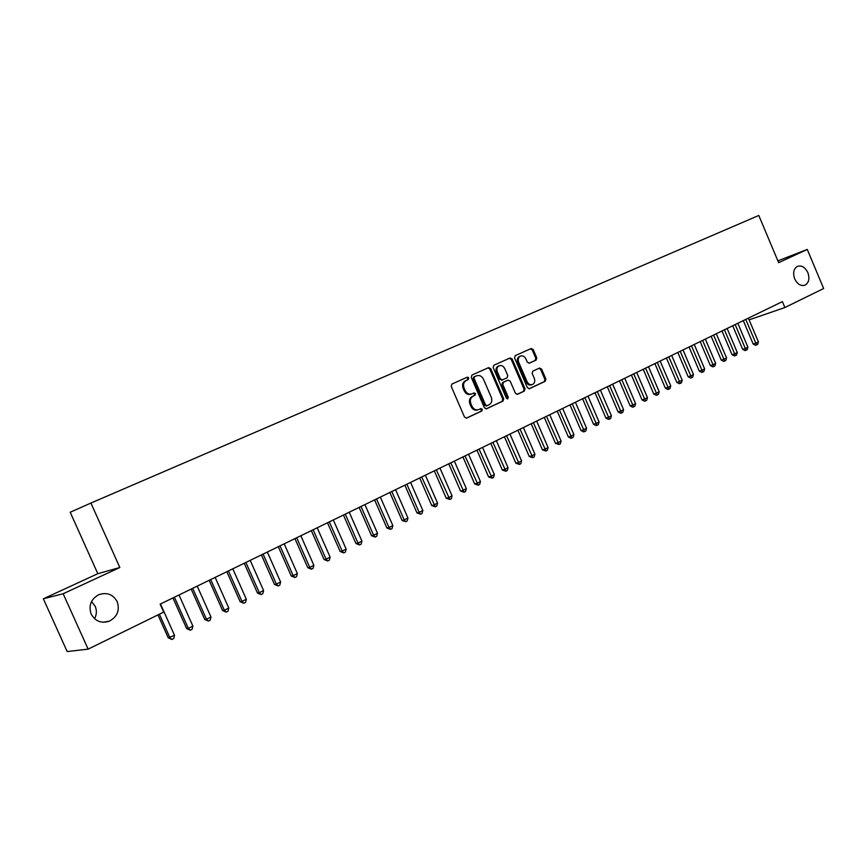 <?xml version="1.0" encoding="UTF-8"?>
<svg xmlns="http://www.w3.org/2000/svg" width="867" height="867" viewBox="0 0 867 867"><rect width="100%" height="100%" fill="white"/><g stroke="black" fill="none" stroke-linecap="round" stroke-linejoin="round"><path stroke-width="1.3" d="M468.722 377.936L467.215 377.199L451.924 384.048L451.219 386.4L464.506 417.049L466.684 418.078L481.846 410.98L482.323 409.332L480.838 408.606L478.779 409.571C475.907 410.459 473.642 409.354 471.973 406.233L470.868 403.697C469.719 400.283 470.467 397.78 473.089 396.176L475.04 395.276L475.528 393.64L474.021 392.914L472.038 393.824C469.134 394.745 466.836 393.629 465.145 390.475L464.04 387.939C462.902 384.536 463.628 382.044 466.24 380.461L468.245 379.562L468.722 377.936M471.496 394.019L471.117 394.171C468.213 395.092 465.915 393.976 464.224 390.833L463.119 388.286C461.981 384.894 462.707 382.401 465.319 380.819L467.324 379.919L467.801 378.294L466.576 377.481M466.164 418.208L480.903 411.305L481.38 409.657L480.307 408.856M478.15 409.788L477.847 409.896C474.975 410.785 472.71 409.679 471.041 406.569L469.936 404.033C468.798 400.619 469.535 398.116 472.157 396.522L474.119 395.623L474.596 393.986L473.447 393.174M794.692 278.881C797.402 284.257 800.837 286.348 805.009 285.167C808.9 282.772 809.854 278.589 807.849 272.617C805.14 267.22 801.682 265.139 797.488 266.342C793.63 268.737 792.698 272.921 794.692 278.881M91.176 614.085C95.24 621.271 101.255 623.644 109.22 621.216C117.338 616.838 119.993 610.325 117.197 601.676C113.078 594.404 106.977 592.053 98.892 594.643C90.959 599.043 88.391 605.524 91.176 614.085M94.546 618.713C96.725 614.616 96.941 610.466 95.186 606.282L91.544 601.503M536.142 360.087L536.771 357.843L533.205 349.564L531.168 348.523L515.215 355.676L514.575 357.941L527.385 387.679L529.423 388.709L545.267 381.296L545.885 379.031L541.593 369.06L539.567 368.031L532.804 371.141L532.165 373.406L534.31 378.38C535.242 381.177 534.657 383.214 532.544 384.482C530.257 385.176 528.447 384.265 527.093 381.718L518.672 362.168C517.74 359.404 518.303 357.388 520.373 356.12C522.693 355.383 524.535 356.304 525.911 358.884L527.309 362.135L529.369 363.165L536.142 360.087L535.167 360.455L535.806 358.212L532.24 349.943L530.517 348.816M782.392 301.618L160.146 604.147L163.7 612.091L88.131 649.145L63.161 593.743L119.83 567.517L90.927 503.044L758.788 215.45L778.642 262.679L807.264 249.425L823.65 288.516L784.884 307.525L782.392 301.618M490.711 368.659L488.587 367.619L471.941 375.075L471.258 377.394L484.404 407.761L486.506 408.791L503.044 401.053L503.705 398.744L490.711 368.659L489.768 369.028L487.98 367.89M493.822 365.267L510.099 357.973L512.18 359.014L525.023 388.784L524.372 391.071L517.469 394.301L515.41 393.271L510.175 381.144L508.084 380.114L503.467 382.239L502.806 384.536L508.279 397.205L507.791 398.831L506.339 398.105L493.15 367.565L493.811 365.278M90.927 503.044L70.205 512.245L97.808 573.694L43.35 598.804L63.161 593.743M468.408 378.055L468.039 377.21M749.11 319.869L784.884 307.525M807.264 249.425L777.872 260.848M43.35 598.804L67.171 651.551L88.131 649.145M119.83 567.517L97.808 573.694M486.029 408.91L502.091 401.388L502.752 399.069L489.768 369.028M476.048 376.018L473.61 377.091L474.531 376.733L474.054 378.359L485.574 404.987L487.048 405.713L489.107 404.748C491.697 403.155 492.413 400.662 491.275 397.281L483.439 379.15C481.759 376.018 479.473 374.902 476.59 375.812L473.599 377.102L473.122 378.716L474.054 378.359M486.896 405.756L484.631 405.312L473.122 378.716M517.003 394.409L523.408 391.407L524.058 389.12L511.237 359.393L509.471 358.255M507.314 380.407L502.524 382.585L501.852 384.894L507.325 397.541L508.279 397.205M507.206 398.885L507.325 397.541M504.746 368.562C503.348 365.95 501.473 365.029 499.11 365.787C496.997 367.077 496.412 369.114 497.344 371.91L500.357 378.868L502.459 379.909L507.087 377.795L507.737 375.498L504.746 368.562M498.514 366.015L498.157 366.156C496.054 367.445 495.469 369.483 496.401 372.268L497.344 371.91M501.505 380.266L502.296 379.963L499.414 379.226L496.401 372.268M528.978 363.273L535.167 360.455M519.756 356.37L519.42 356.5C517.35 357.757 516.786 359.772 517.707 362.536L518.672 362.168M532.089 384.634L531.569 384.829C529.293 385.522 527.483 384.612 526.128 382.065L517.707 362.536M528.968 388.806L544.292 381.643L544.909 379.388L540.618 369.418L539.003 368.28M157.978 614.898L168.241 637.83L174.516 635.305L160.493 603.974M159.387 614.204L169.878 637.635L171.883 639.467L168.241 637.83M174.516 635.305L173.736 638.535L171.883 639.467M172.934 597.927L186.643 628.586L188.323 628.369L192.886 626.072L179.003 594.979M174.397 597.211L188.323 628.369L190.285 630.201L186.643 628.586M192.886 626.072L192.106 629.279L190.285 630.201M191.184 589.051L204.764 619.493L206.487 619.244L210.984 616.979L197.221 586.114M192.691 588.325L206.487 619.244L208.405 621.075L204.764 619.493M210.984 616.979L210.193 620.165L208.405 621.075M209.142 580.316L222.602 610.531L224.358 610.26L228.79 608.038L215.157 577.4M210.692 579.568L224.358 610.26L226.233 612.091L222.602 610.531M228.79 608.038L228.01 611.202L226.233 612.091M226.829 571.721L240.159 601.709L241.969 601.416L246.326 599.216L232.811 568.817M228.422 570.941L241.969 601.416L243.8 603.248L240.159 601.709M246.326 599.216L245.545 602.37L243.8 603.248M244.245 563.257L257.456 593.028L259.298 592.703L263.59 590.546L250.205 560.353M245.881 562.455L259.298 592.703L261.097 594.534L257.456 593.028M263.59 590.546L262.809 593.667L261.097 594.534M261.4 554.913L274.492 584.466L276.378 584.12L280.605 581.995L267.329 552.03M263.08 554.1L276.378 584.12L278.123 585.951L274.492 584.466M280.605 581.995L279.813 585.106L278.123 585.951M278.296 546.698L291.279 576.035L293.198 575.666L297.359 573.575L284.203 543.826M280.008 545.863L293.198 575.666L294.91 577.498L291.279 576.035M297.359 573.575L296.568 576.663L294.91 577.498M294.943 538.602L307.807 567.733L309.757 567.343L313.865 565.284L300.827 535.741M296.687 537.757L309.757 567.343L311.437 569.175L307.807 567.733M313.865 565.284L313.074 568.351L311.437 569.175M311.34 530.637L324.095 559.562L326.079 559.15L330.121 557.113L317.203 527.786M313.128 529.77L326.079 559.15L327.715 560.971L324.095 559.562M330.121 557.113L329.33 560.158L327.715 560.971M327.498 522.779L340.146 551.499L342.162 551.065L346.15 549.06L333.329 519.94M329.319 521.891L342.162 551.065L343.765 552.897L340.146 551.499M346.15 549.06L345.359 552.095L343.765 552.897M343.43 515.031L355.958 543.555L358.006 543.1L361.94 541.127L349.228 512.213M345.283 514.131L358.006 543.1L359.577 544.931L355.958 543.555M361.94 541.127L361.149 544.14L359.577 544.931M359.122 507.401L371.553 535.73L373.623 535.253L377.503 533.313L364.899 504.594M361.008 506.491L373.623 535.253L375.162 537.074L371.553 535.73M377.503 533.313L376.701 536.305L375.162 537.074M374.587 499.88L386.92 528.014L389.023 527.515L392.838 525.608L380.342 497.084M376.506 498.948L389.023 527.515L390.518 529.347L386.92 528.014M392.838 525.608L392.047 528.577L390.518 529.347M389.836 492.467L402.06 520.406L404.195 519.897L407.956 518.011L395.569 489.682M391.786 491.524L404.195 519.897L405.658 521.717L402.06 520.406M407.956 518.011L407.165 520.959L405.658 521.717M404.867 485.162L416.994 512.906L419.151 512.375L422.858 510.511L410.579 482.388M406.851 484.198L419.151 512.375L420.593 514.196L416.994 512.906M422.858 510.511L422.066 513.448L420.593 514.196M419.693 477.955L431.712 505.504L433.901 504.962L437.553 503.131L425.372 475.192M421.698 476.98L435.31 506.783L431.712 505.504M437.553 503.131L436.762 506.046L435.31 506.783M434.313 470.846L446.234 498.222L448.445 497.658L452.054 495.848L439.97 468.093M436.339 469.86L449.821 499.479L446.234 498.222M452.054 495.848L451.252 498.753L449.821 499.479M448.727 463.845L460.55 491.025L462.783 490.451L466.338 488.674L454.351 461.103M450.775 462.837L464.127 492.272L460.55 491.025M466.338 488.674L465.546 491.556L464.127 492.272M462.935 456.931L474.672 483.938L476.926 483.353L480.437 481.586L468.548 454.2M465.015 455.923L478.237 485.162L474.672 483.938M480.437 481.586L479.646 484.447L478.237 485.162M476.958 450.114L488.598 476.948L490.874 476.341L494.342 474.596L482.54 447.394M479.061 449.095L492.163 478.15L488.598 476.948M494.342 474.596L493.54 477.446L492.163 478.15M490.787 443.384L502.34 470.044L504.637 469.426L508.051 467.714L496.347 440.685M492.911 442.354L505.894 471.225L502.34 470.044M508.051 467.714L507.26 470.543L505.894 471.225M504.431 436.751L515.887 463.238L518.217 462.599L521.576 460.908L509.969 434.064M506.577 435.711L519.441 464.409L515.887 463.238M521.576 460.908L520.785 463.726L519.441 464.409M517.892 430.205L529.26 456.519L531.601 455.869L534.928 454.21L523.408 427.529M520.059 429.154L532.804 457.678L529.26 456.519M534.928 454.21L534.137 457.007L532.804 457.678M531.178 423.757L542.46 449.897L544.823 449.236L548.096 447.589L536.662 421.08M533.368 422.684L545.993 451.035L542.46 449.897M548.096 447.589L547.305 450.374L545.993 451.035M544.281 417.385L555.476 443.351L557.86 442.679L561.09 441.054L549.754 414.719M546.492 416.301L559.009 444.478L555.476 443.351M561.09 441.054L560.299 443.828L559.009 444.478M557.221 411.088L568.329 436.903L570.724 436.22L573.921 434.616L562.661 408.444M559.453 410.004L571.852 438.008L570.887 438.279L568.329 436.903M573.921 434.616L573.13 437.369L571.852 438.008M569.987 404.878L581.009 430.531L583.426 429.837L586.58 428.255L575.406 402.245M572.231 403.794L584.531 431.625L583.556 431.896L581.009 430.531M586.58 428.255L585.789 430.986L584.531 431.625M582.591 398.755L593.527 424.245L595.965 423.54L599.075 421.969L587.989 396.132M584.857 397.65L597.038 425.318L596.062 425.599L593.527 424.245M599.075 421.969L598.284 424.689L597.038 425.318M595.022 392.708L605.892 418.035L608.341 417.32L611.408 415.781L600.398 390.096M597.309 391.602L609.393 419.097L608.406 419.39L605.892 418.035M611.408 415.781L610.617 418.479L609.393 419.097M607.312 386.736L618.084 411.912L620.555 411.186L623.579 409.657L612.655 384.135M609.609 385.62L621.585 412.963L620.599 413.245L618.084 411.912M623.579 409.657L622.799 412.345L621.585 412.963M619.428 380.841L630.136 405.864L632.607 405.117L635.598 403.621L624.76 378.25M621.747 379.713L633.625 406.894L632.628 407.187L630.136 405.864M635.598 403.621L634.817 406.298L633.625 406.894M631.404 375.021L642.024 399.893L644.517 399.134L647.476 397.65L636.703 372.442M633.734 373.894L645.503 400.912L644.506 401.204L642.024 399.893M647.476 397.65L646.684 400.316L645.503 400.912M643.227 369.277L653.772 393.997L656.276 393.228L659.191 391.765L648.505 366.708M645.568 368.139L657.24 394.994L656.243 395.298L653.772 393.997M659.191 391.765L658.411 394.409L657.24 394.994M654.899 363.598L665.368 388.167L667.883 387.397L670.765 385.945L660.155 361.04M657.262 362.449L668.836 389.164L667.828 389.467L665.368 388.167M670.765 385.945L669.985 388.579L668.836 389.164M666.43 357.995L676.824 382.412L679.349 381.632L682.199 380.201L671.665 355.448M668.804 356.836L680.281 383.398L679.262 383.702L676.824 382.412M682.199 380.201L681.419 382.824L680.281 383.398M677.81 352.457L688.138 376.733L690.685 375.942L693.492 374.533L683.033 349.921M680.205 351.298L691.584 377.698L690.566 378.012L688.138 376.733M693.492 374.533L692.711 377.134L691.584 377.698M689.059 346.995L699.311 371.119L701.869 370.317L704.643 368.93L694.261 344.47M691.465 345.825L702.747 372.073L701.728 372.387L699.311 371.119M704.643 368.93L703.863 371.52L702.747 372.073M700.168 341.587L710.344 365.581L712.912 364.769L715.654 363.392L705.348 339.073M702.584 340.417L713.779 366.513L712.75 366.839L710.344 365.581M715.654 363.392L714.874 365.972L713.779 366.513M711.146 336.255L721.257 360.098L723.837 359.285L726.546 357.919L716.305 333.752M713.574 335.074L724.682 361.03L723.652 361.355L721.257 360.098M726.546 357.919L725.766 360.488L724.682 361.03M721.994 330.977L732.03 354.69L734.62 353.866L737.297 352.522L727.12 328.485M724.433 329.796L735.444 355.611L734.414 355.936L732.03 354.69M737.297 352.522L736.517 355.069L735.444 355.611M732.713 325.775L742.672 349.347L745.273 348.512L747.918 347.179L737.817 323.283M735.162 324.583L746.086 350.246L745.046 350.582L742.672 349.347M747.918 347.179L747.137 349.715L746.086 350.246M743.301 320.627L753.195 344.058L755.807 343.224L758.419 341.901L748.384 318.146M745.75 319.424L756.598 344.958L755.558 345.283L753.195 344.058M758.419 341.901L757.639 344.427L756.598 344.958M465.351 380.808L466.273 380.45M463.119 388.286L464.04 387.939M464.224 390.833L465.145 390.475M474.119 395.623L475.04 395.276M472.157 396.522L473.089 396.176M469.936 404.033L470.868 403.697M471.041 406.569L471.973 406.233M480.903 411.305L481.846 410.98M502.752 399.069L503.705 398.744M502.091 401.388L503.044 401.053M484.631 405.312L485.574 404.987M475.658 376.17L476.59 375.812M511.237 359.393L512.18 359.014M524.058 389.12L525.023 388.784M523.408 391.407L524.372 391.071M502.524 382.585L503.467 382.239M501.852 384.894L502.806 384.536M499.414 379.226L500.357 378.868M526.128 382.065L527.093 381.718M540.618 369.418L541.593 369.06M544.909 379.388L545.885 379.031M544.292 381.643L545.267 381.296M532.24 349.943L533.205 349.564M535.806 358.212L536.771 357.843M804.392 285.384L805.009 285.167M103.14 622.246L109.22 621.216M465.319 380.819L466.24 380.461M486.116 406.038L486.918 405.756M498.157 366.156L499.11 365.787M519.42 356.5L520.373 356.12"/></g></svg>
